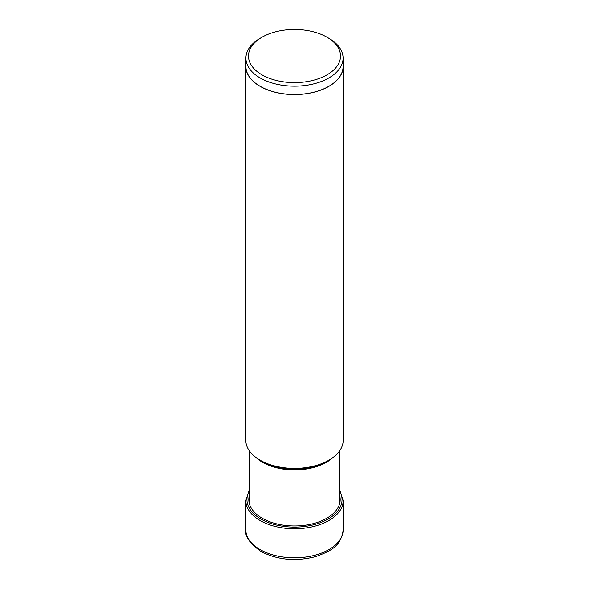 <?xml version="1.0" encoding="UTF-8"?>
<svg xmlns="http://www.w3.org/2000/svg" width="589" height="589" viewBox="0 0 589 589"><rect width="100%" height="100%" fill="white"/><g stroke="black" fill="none" stroke-linecap="round" stroke-linejoin="round"><path stroke-width="0.88" d="M249.294 495.688A45.699 26.38 0 0 0 262.186 518.217A45.699 26.38 0 0 0 315.041 523.128A45.699 26.38 0 0 0 339.706 495.688M327.05 37.232A46.03 26.579 0 0 0 261.95 37.232A46.03 26.579 0 0 0 261.95 74.818A46.03 26.579 0 0 0 327.05 74.818A46.03 26.579 0 0 0 327.05 37.232L328.853 38.278L327.05 37.232M261.95 37.232L260.147 38.278A48.585 28.051 0 0 0 245.915 58.112A48.585 28.051 0 0 0 260.147 77.947A48.585 28.051 0 0 0 313.09 84.028A48.585 28.051 0 0 0 343.085 58.112A48.585 28.051 0 0 0 328.853 38.278M343.085 58.112L343.085 66.461A48.585 28.051 180 0 1 313.09 92.377A48.585 28.051 180 0 1 260.147 86.296A48.585 28.051 180 0 1 245.915 66.461L245.915 58.112M245.915 64.665A48.688 28.11 0 0 0 245.812 66.461A48.688 28.11 0 0 0 260.073 86.333A48.688 28.11 0 0 0 313.134 92.429A48.688 28.11 0 0 0 343.188 66.461A48.688 28.11 0 0 0 343.085 64.665M343.188 66.461L343.188 440.3A48.688 28.11 180 0 1 328.927 460.171A48.688 28.11 180 0 1 260.073 460.171L260.073 460.171A48.688 28.11 180 0 1 245.812 440.3L245.812 66.461M262.112 461.349L260.073 460.171L262.112 461.349A45.802 26.446 180 0 1 262.083 461.334A45.802 26.446 180 0 0 262.112 461.349L262.112 461.349A45.802 26.446 180 0 0 326.888 461.349L328.927 460.171M343.188 529.71A48.688 28.11 180 0 1 313.134 555.685A48.688 28.11 180 0 1 260.073 549.589A48.688 28.11 180 0 1 245.812 529.71C244.568 536.034 249.603 543.286 260.92 551.459C277.574 560.095 295.958 561.781 316.079 556.524C330.289 551.098 341.09 546.658 343.188 529.71L343.188 500.628A48.688 28.11 0 0 1 313.134 526.595A48.688 28.11 0 0 1 260.073 520.507A48.688 28.11 0 0 1 245.812 500.628L245.812 529.71M339.706 491.145A47.54 27.447 180 0 1 319.356 523.039A47.54 27.447 180 0 1 260.883 519.049A47.54 27.447 180 0 1 249.294 491.145M255.972 457.476A45.206 26.1 0 0 0 262.51 462.269A45.206 26.1 0 0 0 262.539 462.284A45.206 26.1 0 0 0 333.028 457.476M249.294 489.945L245.812 500.628M339.706 489.945L343.188 500.628M339.706 450.74L339.706 502.756M249.294 450.74L249.294 502.756"/></g></svg>

